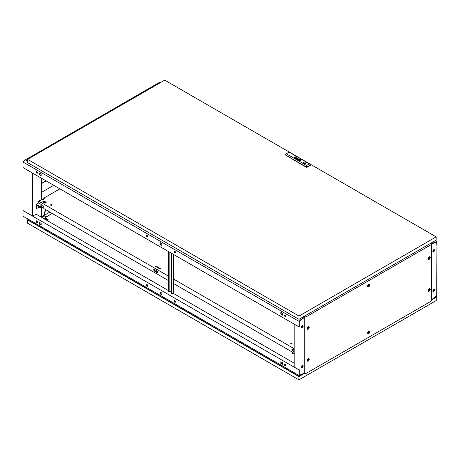 <?xml version="1.0" encoding="UTF-8"?>
<svg xmlns="http://www.w3.org/2000/svg" width="460" height="460" viewBox="0 0 460 460"><rect width="100%" height="100%" fill="white"/><g stroke="black" fill="none" stroke-linecap="round" stroke-linejoin="round"><path stroke-width="0.69" d="M49.875 212.112L41.285 217.074M45.304 209.472L44.24 214.734L44.517 214.889L45.58 209.633M44.517 214.889L41.285 216.752M23 167.636L23 210.502L32.66 216.079L32.66 173.213L23.069 167.595M28.589 158.039L155.411 84.732L156.101 85.134M32.66 216.079L33.005 215.958M41.285 217.154L41.285 208M41.285 200.065L41.285 178.112M29.279 158.355L28.589 157.952M301.461 367.068A1.173 0.678 120 0 0 302.381 365.585A1.173 0.678 120 0 0 302.364 365.395M433.883 289.489A1.173 0.678 -60 0 1 433.895 289.656A1.173 0.678 -60 0 1 432.831 291.186M432.843 291.266A1.271 0.73 120 0 0 433.964 289.616A1.271 0.73 120 0 0 433.952 289.472M301.582 367.373A1.219 0.701 120 0 0 302.438 366.907A1.271 0.73 120 0 0 302.864 365.786A1.271 0.73 120 0 0 302.726 365.309M301.472 367.137A1.271 0.73 120 0 0 302.45 365.545A1.271 0.73 120 0 0 302.433 365.366M432.831 251.35A1.173 0.678 120 0 0 433.895 249.82A1.173 0.678 120 0 0 433.883 249.653M432.843 251.43A1.271 0.73 120 0 0 433.964 249.78A1.271 0.73 120 0 0 433.952 249.636M302.364 325.559A1.173 0.678 -60 0 1 302.381 325.749A1.173 0.678 -60 0 1 301.461 327.227M302.726 325.473A1.271 0.73 -60 0 1 302.864 325.945A1.271 0.73 -60 0 1 302.438 327.072A1.219 0.701 120 0 0 302.898 325.927A1.219 0.701 120 0 0 302.766 325.473M301.472 327.301A1.271 0.73 120 0 0 302.45 325.709A1.271 0.73 120 0 0 302.433 325.525M432.825 291.071A1.219 0.701 -60 0 1 433.36 289.84A1.219 0.701 -60 0 1 434.297 289.518A1.219 0.701 -60 0 1 434.55 290.076A1.219 0.701 -60 0 1 434.016 291.301A1.219 0.701 -60 0 1 433.078 291.628A1.219 0.701 -60 0 1 432.825 291.071M433.009 291.525A1.271 0.73 -60 0 1 432.952 291.513A1.219 0.701 120 0 0 433.009 291.525A1.219 0.701 120 0 0 434.274 289.915A1.219 0.701 120 0 0 434.142 289.461M432.825 251.235A1.219 0.701 -60 0 1 433.36 250.004A1.219 0.701 -60 0 1 434.297 249.677A1.219 0.701 -60 0 1 434.55 250.234A1.219 0.701 -60 0 1 434.016 251.465A1.219 0.701 -60 0 1 433.078 251.792A1.219 0.701 -60 0 1 432.825 251.235M433.004 251.689A1.271 0.73 120 0 1 432.952 251.677A1.219 0.701 120 0 0 433.004 251.689A1.219 0.701 120 0 0 434.274 250.079A1.219 0.701 120 0 0 434.142 249.625M303.174 365.924A1.219 0.701 120 0 0 302.921 365.366A1.219 0.701 120 0 0 301.984 365.694A1.219 0.701 120 0 0 301.449 366.919A1.219 0.701 120 0 0 301.702 367.477A1.219 0.701 120 0 0 302.64 367.149A1.219 0.701 120 0 0 303.174 365.924M302.438 366.907A1.219 0.701 120 0 0 302.898 365.763A1.219 0.701 120 0 0 302.766 365.315M303.174 326.088A1.219 0.701 120 0 0 302.921 325.53A1.219 0.701 120 0 0 301.984 325.853A1.219 0.701 120 0 0 301.449 327.083A1.219 0.701 120 0 0 301.702 327.641A1.219 0.701 120 0 0 302.64 327.313A1.219 0.701 120 0 0 303.174 326.088M304.244 373.192L304.727 372.991M435.568 297.154L431.52 299.793L436.724 295.694L436.931 247.267M303.278 316.865L304.313 317.463L304.727 317.222M431.308 243.702L430.652 243.323M436.69 242.092L437 247.308M431.687 243.921L431.687 244.243L434.654 242.529L436.724 242.109M304.313 317.463L299.276 321.465L299.276 326.824L294.17 324.197L294.17 367.057L299 369.846L299 326.979M304.313 373.232L301.346 374.63L299.276 375.044L299 369.846M301.582 327.531A1.219 0.701 120 0 0 302.438 327.072M160.896 82.369L158.769 82.794L155.48 84.698L156.17 85.094M431.687 244.162L434.729 242.489L436.724 242.081L437 247.227L437 241.69L435.24 240.678M437 241.69L434.769 242.144L433.734 241.546M159.459 83.191L158.769 82.794M434.769 242.144L431.756 243.88L430.721 243.282M431.756 244.202L431.756 243.88M285.838 365.211A0.604 0.351 180 0 1 285.666 364.826M174.11 301.007A0.977 0.564 -120 0 0 174.535 301.99A0.977 0.564 -120 0 0 175.289 302.254A0.977 0.564 -120 0 0 175.49 301.806A0.977 0.564 -120 0 0 175.064 300.823A0.977 0.564 -120 0 0 174.311 300.564A0.977 0.564 -120 0 0 174.11 301.007M175.404 302.139A0.977 0.564 60 0 1 174.386 300.851A0.977 0.564 60 0 1 174.472 300.518M146.51 285.073A0.977 0.564 -120 0 0 146.935 286.057A0.977 0.564 -120 0 0 147.689 286.315A0.977 0.564 -120 0 0 147.89 285.873A0.977 0.564 -120 0 0 147.464 284.889A0.977 0.564 -120 0 0 146.711 284.631A0.977 0.564 -120 0 0 146.51 285.073M147.804 286.206A0.977 0.564 60 0 1 146.786 284.912A0.977 0.564 60 0 1 146.872 284.585M284.51 364.745A0.977 0.564 -120 0 0 284.935 365.729A0.977 0.564 -120 0 0 285.689 365.993A0.977 0.564 -120 0 0 285.89 365.545A0.977 0.564 -120 0 0 285.464 364.561A0.977 0.564 -120 0 0 284.711 364.303A0.977 0.564 -120 0 0 284.51 364.745M284.872 364.257A0.977 0.564 -120 0 0 284.786 364.59A0.977 0.564 -120 0 0 285.804 365.878M36.11 221.335A0.977 0.564 -120 0 0 36.535 222.318A0.977 0.564 -120 0 0 37.289 222.577A0.977 0.564 -120 0 0 37.49 222.134A0.977 0.564 -120 0 0 37.064 221.151A0.977 0.564 -120 0 0 36.311 220.892A0.977 0.564 -120 0 0 36.11 221.335M36.472 220.846A0.977 0.564 -120 0 0 36.386 221.174A0.977 0.564 -120 0 0 37.404 222.467M294.17 363.153L173.075 293.238M171.384 292.267L169.832 291.37M168.142 290.392L36.11 214.164L32.867 215.958M299.207 369.725L299 375.463L301.231 375.015L304.244 372.956L301.237 374.647M285.855 365.769L284.987 365.269M282.658 363.923L281.117 363.032M175.455 302.03L174.587 301.53M161.908 294.21L160.367 293.319M147.855 286.097L146.987 285.591M41.158 224.497L39.617 223.6M37.456 222.358L36.587 221.852M301.271 374.67L299.276 375.072L299.276 369.765M161.908 294.538L160.367 293.647L160.367 292.18M281.117 361.893L281.117 363.36L282.658 364.257M39.617 222.467L39.617 223.934L41.158 224.825M23.069 210.542L23 216.119L299 375.463M299 369.926L23 210.582M161.908 293.072L160.091 292.019L160.091 293.808L161.908 294.86L161.908 293.072M280.841 363.521L282.658 364.573L282.658 362.791L280.841 361.738L280.841 363.521L281.117 363.36M41.158 223.359L39.341 222.306L39.341 224.095L41.158 225.147L41.158 223.359M437 290.254L436.724 295.717L431.756 299.655L434.769 297.913L437 295.791L436.931 290.214M147.2 235.278A0.977 0.564 -120 0 0 146.711 235.232A0.977 0.564 -120 0 0 146.562 236.009A0.977 0.564 -120 0 0 147.2 236.871A0.977 0.564 -120 0 0 147.689 236.917A0.977 0.564 -120 0 0 147.838 236.135A0.977 0.564 -120 0 0 147.2 235.278L147.194 235.273M147.804 236.808A0.977 0.564 60 0 1 147.476 236.71A0.977 0.564 60 0 1 146.872 235.186M174.8 251.212A0.977 0.564 -120 0 0 174.311 251.166A0.977 0.564 -120 0 0 174.162 251.948A0.977 0.564 -120 0 0 174.8 252.804A0.977 0.564 -120 0 0 175.289 252.856A0.977 0.564 -120 0 0 175.438 252.074A0.977 0.564 -120 0 0 174.8 251.212L174.794 251.206M175.404 252.741A0.977 0.564 60 0 1 175.076 252.649A0.977 0.564 60 0 1 174.472 251.12M36.8 171.54A0.977 0.564 -120 0 0 36.311 171.488A0.977 0.564 -120 0 0 36.162 172.27A0.977 0.564 -120 0 0 36.8 173.132A0.977 0.564 -120 0 0 37.289 173.178A0.977 0.564 -120 0 0 37.438 172.396A0.977 0.564 -120 0 0 36.8 171.54L36.794 171.534M36.472 171.448A0.977 0.564 -120 0 0 37.076 172.971A0.977 0.564 -120 0 0 37.404 173.069M285.2 314.95A0.977 0.564 -120 0 0 284.711 314.904A0.977 0.564 -120 0 0 284.562 315.686A0.977 0.564 -120 0 0 285.2 316.543A0.977 0.564 -120 0 0 285.689 316.595A0.977 0.564 -120 0 0 285.838 315.813A0.977 0.564 -120 0 0 285.2 314.95L285.194 314.945M284.872 314.858A0.977 0.564 -120 0 0 285.476 316.388A0.977 0.564 -120 0 0 285.804 316.48M282.658 313.484L281.117 312.593M161.908 243.771L160.367 242.88M41.158 174.058L39.617 173.167M299 326.905L299.276 321.436L304.244 317.503L301.231 319.24L299 321.367L299 326.905L23 167.555L23 162.018L25.231 159.896L28.52 157.993L29.21 158.395M301.231 319.24L300.196 318.642M27.554 161.236L25.231 159.896M304.244 317.503L303.209 316.905M299 321.367L23 162.018M160.091 244.409L161.908 245.462L161.908 243.673L160.091 242.621L160.091 244.409L160.367 242.782M41.158 173.96L39.341 172.908L39.341 174.696L41.158 175.749L41.158 173.96M282.658 313.392L280.841 312.34L280.841 314.122L282.658 315.175L282.658 313.392M161.908 245.14L160.367 244.248M39.617 173.069L39.617 174.535L41.158 175.427M281.117 312.495L281.117 313.961L282.658 314.858M368.828 285.119A0.627 0.362 120 0 0 368.828 286.143A0.627 0.362 120 0 0 368.828 285.119M368.69 286.511A1.173 0.678 -60 0 1 368.103 286.568A1.173 0.678 -60 0 1 367.925 285.625A1.173 0.678 -60 0 1 368.69 284.596A1.173 0.678 -60 0 1 369.276 284.539A1.173 0.678 -60 0 1 369.455 285.476A1.173 0.678 -60 0 1 368.69 286.511M368.828 331.971A0.627 0.362 120 0 0 368.828 332.988A0.627 0.362 120 0 0 368.828 331.971M368.69 333.356A1.173 0.678 -60 0 1 368.103 333.414A1.173 0.678 -60 0 1 367.925 332.476A1.173 0.678 -60 0 1 368.69 331.447A1.173 0.678 -60 0 1 369.276 331.384A1.173 0.678 -60 0 1 369.455 332.327A1.173 0.678 -60 0 1 368.69 333.356M368.828 286.108A0.586 0.339 120 0 0 368.828 285.154A0.586 0.339 120 0 0 368.828 286.108M368.414 285.873A0.586 0.339 120 0 0 368.828 285.154M368.828 332.959A0.586 0.339 120 0 0 368.828 332.005A0.586 0.339 120 0 0 368.828 332.959M368.414 332.718A0.586 0.339 120 0 0 368.828 332.005M367.638 286.287A1.173 0.678 120 0 0 367.69 286.327L368.103 286.568M367.638 333.138A1.173 0.678 120 0 0 367.69 333.178L368.103 333.414M429.341 257.675A0.627 0.362 120 0 0 429.341 258.692A0.627 0.362 120 0 0 429.341 257.675M429.203 259.06A1.173 0.678 -60 0 1 428.616 259.118A1.173 0.678 -60 0 1 428.438 258.181A1.173 0.678 -60 0 1 429.203 257.146A1.173 0.678 -60 0 1 429.789 257.088A1.173 0.678 -60 0 1 429.968 258.031A1.173 0.678 -60 0 1 429.203 259.06M308.315 327.549A0.627 0.362 120 0 0 308.315 328.566A0.627 0.362 120 0 0 308.315 327.549M308.177 328.934A1.173 0.678 -60 0 1 307.591 328.992A1.173 0.678 -60 0 1 307.412 328.055A1.173 0.678 -60 0 1 308.177 327.02A1.173 0.678 -60 0 1 308.763 326.962A1.173 0.678 -60 0 1 308.942 327.905A1.173 0.678 -60 0 1 308.177 328.934M429.341 289.547A0.627 0.362 120 0 0 429.341 290.565A0.627 0.362 120 0 0 429.341 289.547M429.203 290.933A1.173 0.678 -60 0 1 428.616 290.99A1.173 0.678 -60 0 1 428.438 290.053A1.173 0.678 -60 0 1 429.203 289.018A1.173 0.678 -60 0 1 429.789 288.96A1.173 0.678 -60 0 1 429.968 289.898A1.173 0.678 -60 0 1 429.203 290.933M429.341 258.664A0.586 0.339 120 0 0 429.341 257.703A0.586 0.339 120 0 0 429.341 258.664M428.927 258.422A0.586 0.339 120 0 0 429.341 257.703M308.315 328.538A0.586 0.339 120 0 0 308.315 327.577A0.586 0.339 120 0 0 308.315 328.538M307.901 328.296A0.586 0.339 120 0 0 308.315 327.577M429.341 290.53A0.586 0.339 120 0 0 429.341 289.576A0.586 0.339 120 0 0 429.341 290.53M428.927 290.294A0.586 0.339 120 0 0 429.341 289.576M428.151 258.842A1.173 0.678 120 0 0 428.202 258.882L428.616 259.118M307.125 328.716A1.173 0.678 120 0 0 307.176 328.756L307.591 328.992M428.151 290.714A1.173 0.678 120 0 0 428.202 290.749L428.616 290.99M308.315 359.415A0.627 0.362 120 0 0 308.315 360.439A0.627 0.362 120 0 0 308.315 359.415M308.177 360.807A1.173 0.678 -60 0 1 307.591 360.864A1.173 0.678 -60 0 1 307.412 359.921A1.173 0.678 -60 0 1 308.177 358.892A1.173 0.678 -60 0 1 308.763 358.834A1.173 0.678 -60 0 1 308.942 359.772A1.173 0.678 -60 0 1 308.177 360.807M308.315 360.404A0.586 0.339 120 0 0 308.315 359.45A0.586 0.339 120 0 0 308.315 360.404M307.901 360.168A0.586 0.339 120 0 0 308.315 359.45M307.125 360.582A1.173 0.678 120 0 0 307.176 360.623L307.591 360.864M368.69 284.326A1.501 0.868 -60 0 1 369.133 284.182A1.501 0.868 -60 0 1 369.725 285.217A1.501 0.868 -60 0 1 368.69 286.775A1.501 0.868 -60 0 1 367.73 286.62A1.501 0.868 -60 0 1 368.69 284.326M368.69 331.177A1.501 0.868 -60 0 1 369.133 331.033A1.501 0.868 -60 0 1 369.725 332.068A1.501 0.868 -60 0 1 368.69 333.626A1.501 0.868 -60 0 1 367.73 333.471A1.501 0.868 -60 0 1 368.69 331.177M429.203 256.881A1.501 0.868 -60 0 1 429.646 256.737A1.501 0.868 -60 0 1 430.238 257.772A1.501 0.868 -60 0 1 429.203 259.331A1.501 0.868 -60 0 1 428.243 259.175A1.501 0.868 -60 0 1 429.203 256.881M308.177 326.755A1.501 0.868 -60 0 1 308.62 326.611A1.501 0.868 -60 0 1 309.212 327.647A1.501 0.868 -60 0 1 308.177 329.205A1.501 0.868 -60 0 1 307.217 329.049A1.501 0.868 -60 0 1 308.177 326.755M429.203 288.748A1.501 0.868 -60 0 1 429.646 288.604A1.501 0.868 -60 0 1 430.238 289.639A1.501 0.868 -60 0 1 429.203 291.197A1.501 0.868 -60 0 1 428.243 291.042A1.501 0.868 -60 0 1 429.203 288.748M308.177 358.622A1.501 0.868 -60 0 1 308.62 358.478A1.501 0.868 -60 0 1 309.212 359.513A1.501 0.868 -60 0 1 308.177 361.071A1.501 0.868 -60 0 1 307.217 360.916A1.501 0.868 -60 0 1 308.177 358.622M369.276 284.539L368.862 284.297A1.173 0.678 120 0 0 368.799 284.268M369.276 331.384L368.862 331.148A1.173 0.678 120 0 0 368.799 331.119M429.789 257.088L429.375 256.852A1.173 0.678 120 0 0 429.312 256.824M308.763 326.962L308.349 326.726A1.173 0.678 120 0 0 308.286 326.698M429.789 288.96L429.375 288.719A1.173 0.678 120 0 0 429.312 288.69M308.763 358.834L308.349 358.593A1.173 0.678 120 0 0 308.286 358.564M304.572 316.974L304.037 316.664L304.692 316.802L304.572 317.314M304.572 373.083L304.727 373.537L305.969 373.474L431.411 301.047L431.52 243.765L430.583 243.363M304.572 316.877L305.969 316.905L431.411 244.478L431.411 301.047M431.411 244.478L431.52 243.765M304.727 316.969L304.727 373.537M305.969 316.905L305.969 373.474M28.692 219.403L27.899 219.863L298.931 376.343L304.572 373.301M163.863 298.298A0.586 0.339 0 0 0 163.863 298.316L163.863 297.447M45.39 229.902A0.586 0.339 0 0 0 45.39 229.914L45.39 229.045M285.786 367.839L285.786 368.69A0.586 0.339 0 0 0 285.786 368.707M165.151 298.183A0.73 0.42 180 0 1 163.933 298.362A0.73 0.42 180 0 1 163.72 298.063A0.73 0.42 180 0 1 163.863 297.81M163.737 297.367A1.397 0.805 0 0 0 163.139 297.781A1.397 0.805 0 0 0 163.081 297.907L163.139 297.781M46.678 229.787A0.73 0.42 180 0 1 45.459 229.96A0.73 0.42 180 0 1 45.247 229.661A0.73 0.42 180 0 1 45.39 229.408M287.075 368.581A0.73 0.42 180 0 1 285.855 368.753A0.73 0.42 180 0 1 285.643 368.454A0.73 0.42 180 0 1 285.786 368.201M45.264 228.971A1.397 0.805 0 0 0 44.666 229.385A1.397 0.805 0 0 0 44.608 229.505M285.66 367.758A1.397 0.805 0 0 0 285.062 368.172A1.397 0.805 0 0 0 285.005 368.299L285.062 368.172M46.218 218.563A0.598 0.345 180 0 1 45.045 218.563M45.218 218.546A0.586 0.339 180 0 1 46.046 218.069A0.586 0.339 180 0 1 45.218 218.546M435.723 297.005L436.241 297.304L436.241 300.57L298.931 379.845L27.485 223.129L27.485 219.863L28.485 219.282M166.1 298.735A1.685 0.972 180 0 1 165.491 299.299M46.609 218.552L48.116 219.426L46.943 220.42M30.521 221.375L31.314 220.915M288.023 369.127A1.685 0.972 180 0 1 287.414 369.69M47.627 230.333A1.685 0.972 180 0 1 47.018 230.903M46.115 218.12L46.719 218.793L46.719 219.753L46.253 220.024M44.545 218.621L44.183 218.828M48.116 219.426L46.667 220.259M45.632 217.971L45.632 216.717L44.252 215.918L41.699 217.39M304.572 373.324L298.931 376.579L27.485 219.863M436.241 297.304L431.52 300.029M298.931 379.845L298.931 376.579M46.719 218.793L45.925 219.253L44.833 219.086L44.545 218.46L45.379 218.005M44.545 218.46L44.545 219.035M45.925 219.253L45.925 219.828M286.637 369.242A1.397 0.805 0 0 0 287.575 368.868M46.241 230.454A1.397 0.805 0 0 0 47.179 230.075M164.714 298.85A1.397 0.805 0 0 0 165.652 298.477M45.977 180.82L41.285 183.528M41.285 192.533L53.774 185.322M46.184 180.941L41.285 183.77M171.384 290.576L171.315 290.277M171.384 291.03L171.384 290.317M171.384 286.597L171.315 286.292M171.384 287.046L171.384 286.333M171.384 282.612L171.315 282.308M171.384 283.061L171.384 282.348M171.384 278.628L171.315 278.323M171.384 279.076L171.384 278.363M171.384 274.643L171.315 274.344M171.384 275.091L171.384 274.378M171.384 270.658L171.315 270.359M171.384 271.107L171.384 270.399M171.384 266.673L171.315 266.374M171.384 267.128L171.384 266.415M171.384 262.695L171.315 262.39M171.384 263.143L171.384 262.43M171.384 258.71L171.315 258.405M171.384 259.158L171.384 258.445M171.384 254.725L171.315 254.42M171.384 255.173L171.384 254.46M171.66 253.385L171.66 293.261A0.977 0.564 120 0 0 171.862 293.71A0.977 0.564 120 0 0 172.35 293.658L173.109 293.261M168.417 251.511L168.417 291.387A0.977 0.564 120 0 0 168.619 291.835A0.977 0.564 120 0 0 169.107 291.789L169.867 291.347L169.867 252.35M173.386 254.38L173.386 293.422M168.504 291.72A0.977 0.564 -60 0 1 168.343 291.674A0.977 0.564 -60 0 1 168.142 291.232L168.417 291.387M168.142 251.35L168.142 291.232M171.384 253.224L171.66 293.261M171.747 293.595A0.977 0.564 -60 0 1 171.586 293.549A0.977 0.564 -60 0 1 171.384 293.101M291.927 343.833A0.661 0.385 0 0 0 290.892 343.833M291.881 343.321A0.661 0.385 0 0 0 290.938 343.867A0.661 0.385 0 0 0 291.881 343.321M51.807 205.2A0.661 0.385 0 0 0 50.772 205.2M51.761 204.694A0.661 0.385 0 0 0 50.818 205.235A0.661 0.385 0 0 0 51.761 204.694M43.504 200.025L43.068 200.025M43.619 199.594L42.82 199.784L43.619 199.594M44.884 202.02A0.977 0.564 120 0 0 45.005 202.141L44.591 201.905A0.977 0.564 -60 0 1 44.471 201.785M59.88 188.847L44.39 197.794L44.39 198.271M292.6 349.238A1.023 0.592 -120 0 0 293.273 350.767L294.17 351.285M157.567 272.36A1.023 0.592 60 0 1 157.308 272.268L154.893 270.871A1.023 0.592 60 0 1 154.221 269.341M41.216 204.93L41.216 204.533L38.594 202.607L38.594 201.141L168.142 275.931M173.386 278.961L294.17 348.691M168.142 280.393L43.838 208.627L43.838 208.219L42.711 207.569M292.485 352.182L173.386 283.423M294.17 350.089L292.859 349.33A1.023 0.592 -120 0 0 292.347 349.278A1.023 0.592 -120 0 0 292.192 350.1A1.023 0.592 -120 0 0 292.859 351.003L293.693 351.486M154.48 269.439L156.894 270.831A1.023 0.592 60 0 1 157.561 271.733A1.023 0.592 60 0 1 157.406 272.556A1.023 0.592 60 0 1 156.894 272.504L154.48 271.112A1.023 0.592 60 0 1 153.812 270.21A1.023 0.592 60 0 1 153.968 269.387A1.023 0.592 60 0 1 154.48 269.439M46.052 202.751A1.023 0.592 0 0 0 45.839 202.572L44.528 201.814A1.023 0.592 0 0 0 42.866 201.998M155.894 266.627L159.896 268.784M38.594 201.141L39.836 200.422L40.25 200.658L44.804 198.03L44.39 197.794M44.528 201.336A1.023 0.592 0 0 0 43.412 201.21A1.023 0.592 0 0 0 42.78 201.756A1.023 0.592 0 0 0 43.079 202.176L44.39 202.929A1.023 0.592 0 0 0 45.505 203.061A1.023 0.592 0 0 0 46.138 202.515A1.023 0.592 0 0 0 45.839 202.095L44.528 201.336L44.528 201.814M156.032 266.07L160.31 268.542L159.758 268.858L155.48 266.392L156.032 266.07L156.032 266.553M294.17 353.268A0.632 0.368 180 0 1 294.17 352.578M294.17 354.24L292.1 353.044L292.1 352.406L294.17 351.411M292.1 352.406L294.17 353.602M41.181 206.505A0.632 0.368 180 0 1 40.285 205.988A0.632 0.368 180 0 1 41.181 206.505M41.216 204.614L40.94 204.769L43.493 206.482L43.493 207.121L41.63 208.196L36.662 205.327L36.662 208.518L36.11 208.196L36.11 204.372L38.83 202.802M39.111 207.103L36.662 208.518M38.272 206.258L38.697 206.862L40.112 207.322M45.224 203.101L43.039 201.842M43.493 206.482L41.63 207.558L36.11 204.372M41.63 207.558L41.63 208.196M40.422 206.563A0.632 0.368 180 0 1 41.043 206.563M39.376 206.896L39.801 207.5M297.7 159.614A0.77 0.443 0 0 0 297.764 159.649L298.091 159.327A0.857 0.494 180 0 1 298.149 159.338L298.201 159.355A2.438 1.409 180 0 1 298.247 159.373L298.333 159.321A1.771 1.023 0 0 0 298.212 159.275A0.661 0.385 0 0 0 298.109 159.246L297.608 159.551A0.5 0.293 0 0 0 297.7 159.614M295.533 158.274L295.826 157.998A0.701 0.408 180 0 1 295.935 158.039L296.022 157.987A2.208 1.276 0 0 0 295.889 157.935A0.517 0.299 0 0 0 295.722 157.895L295.32 158.24A0.604 0.345 0 0 0 295.383 158.28A0.604 0.345 0 0 0 295.389 158.28A0.885 0.512 0 0 0 295.452 158.315L295.429 158.136M295.78 158.487L295.912 158.453A0.632 0.368 180 0 1 295.941 158.435L296.493 158.125A0.684 0.391 0 0 0 296.539 158.09A10.327 5.963 0 0 0 296.591 158.062L296.619 158.039A1.656 0.954 0 0 0 296.637 158.016L296.625 157.855A1.495 0.862 0 0 0 296.602 157.832L296.573 157.809A3.789 2.185 0 0 0 296.545 157.786L296.493 157.757A1.138 0.655 0 0 0 296.407 157.717A0.546 0.316 0 0 0 296.183 157.665L295.809 157.74L296.297 157.768A0.586 0.339 180 0 1 296.412 157.82L296.435 158.021A0.908 0.523 180 0 1 296.384 158.056L296.108 158.113A1.978 1.138 180 0 1 296.205 158.159L296.033 158.257A0.575 0.328 180 0 1 295.981 158.286L295.705 158.378A0.564 0.328 0 0 0 295.815 158.384L295.78 158.487M299.362 160.183L299.368 160.189A1.064 0.615 0 0 0 299.494 160.247L299.598 160.183A9.919 5.727 180 0 1 299.494 160.137A0.995 0.575 180 0 1 299.425 160.103L299.425 160.051A0.908 0.523 180 0 1 299.466 159.999A1.524 0.88 180 0 1 299.558 159.907A11.075 6.394 180 0 1 299.667 159.815A1.932 1.115 180 0 1 299.776 159.741A0.897 0.517 180 0 1 299.805 159.718L299.949 159.735A2.047 1.184 180 0 1 300.219 159.827L300.317 159.769A1.075 0.621 0 0 0 300.19 159.729A6.911 3.99 0 0 0 300.058 159.695A0.793 0.46 0 0 0 299.868 159.666L299.667 159.683A1.535 0.885 0 0 0 299.586 159.741A1.023 0.592 0 0 0 299.535 159.787A2.823 1.633 0 0 0 299.431 159.89A1.265 0.73 0 0 0 299.339 160.023A0.621 0.362 0 0 0 299.316 160.109L299.362 160.183M299.236 160.35A0.558 0.322 0 0 0 299.282 160.367L299.385 160.31A0.816 0.471 180 0 1 299.305 160.27L299.201 160.143A0.989 0.569 180 0 1 299.201 160.109A0.989 0.569 180 0 1 299.218 159.994A1.15 0.667 180 0 1 299.31 159.839A1.984 1.144 180 0 1 299.42 159.723A0.862 0.5 180 0 1 299.512 159.655L299.753 159.591A0.517 0.299 180 0 1 299.897 159.597A1.863 1.075 180 0 1 300.127 159.626A0.914 0.529 180 0 1 300.276 159.66A3.214 1.857 180 0 1 300.432 159.706L300.541 159.643A1.202 0.696 0 0 0 300.058 159.522A1.092 0.632 0 0 0 299.667 159.522A0.523 0.299 0 0 0 299.282 159.683A1.374 0.793 0 0 0 299.121 159.867A1.127 0.65 0 0 0 299.063 160.045A0.92 0.529 0 0 0 299.063 160.074A0.92 0.529 0 0 0 299.092 160.195A0.558 0.322 0 0 0 299.236 160.35M299.178 160.431A0.851 0.494 180 0 1 299.172 160.425A0.851 0.494 180 0 1 298.937 160.183A1.184 0.684 180 0 1 298.919 160.063A1.184 0.684 180 0 1 298.954 159.879A1.167 0.673 180 0 1 299.213 159.597A0.834 0.483 180 0 1 299.627 159.447A1.121 0.65 180 0 1 300.07 159.436A1.208 0.696 180 0 1 300.363 159.482A1.15 0.667 180 0 1 300.65 159.58L300.754 159.522A1.184 0.684 0 0 0 299.471 159.396A1.184 0.684 0 0 0 298.759 160.023A1.184 0.684 0 0 0 299.075 160.488L299.178 160.431A0.851 0.494 180 0 1 298.937 160.166A1.184 0.684 180 0 1 298.919 160.045A1.184 0.684 180 0 1 298.919 160.051L298.919 160.045M305.756 162.219A1.414 0.816 0 0 0 304.215 162.046A1.414 0.816 0 0 0 303.341 162.8A1.414 0.816 0 0 0 303.755 163.375A1.414 0.816 0 0 0 305.296 163.553A1.414 0.816 0 0 0 306.17 162.8A1.414 0.816 0 0 0 305.756 162.219M306.17 162.817A1.414 0.816 0 0 0 305.756 162.254A1.414 0.816 0 0 0 304.227 162.075A1.414 0.816 0 0 0 303.341 162.817M27.554 159.35L299 316.066L436.172 236.871L164.726 80.155L27.554 159.35L27.554 162.616L299 319.332L299 316.066M299 319.332L436.172 240.137L436.172 236.871M309.407 163.858L310.787 165.054L306.59 167.474L284.924 154.64L286.304 153.772L306.59 165.485L309.407 163.858L289.121 152.145L286.304 153.772M298.063 159.718A0.828 0.477 0 0 0 298.126 159.718A0.564 0.322 0 0 0 298.074 159.746L298.816 159.447A1.052 0.604 0 0 0 298.908 159.39L298.971 159.235A0.5 0.287 0 0 0 298.569 159.011L298.235 159.143A0.707 0.408 180 0 1 298.287 159.12L298.655 159.12A0.719 0.414 180 0 1 298.753 159.177L298.735 159.361A2.346 1.357 180 0 1 298.69 159.39L298.344 159.591A0.828 0.477 180 0 1 298.298 159.614L298.063 159.718M296.504 158.734L297.097 158.131L296.286 158.78L297.488 158.527L297.022 159.206L298.287 158.821L297.12 159.091L297.585 158.412L296.504 158.752L297.585 158.412M294.164 157.556L294.958 157.234A2.582 1.489 180 0 1 294.981 157.216L295.285 157.193A0.564 0.328 180 0 1 295.349 157.211L295.447 157.251A0.54 0.31 180 0 1 295.481 157.274L295.492 157.475A0.724 0.42 180 0 1 295.423 157.527L294.883 157.97L295.538 157.59A0.874 0.506 0 0 0 295.573 157.573A3.709 2.139 0 0 0 295.619 157.538L295.659 157.51A0.54 0.31 0 0 0 295.699 157.469L295.556 157.216A0.788 0.454 0 0 0 295.383 157.153L295.303 157.136A1.966 1.133 0 0 0 295.234 157.13L295.728 156.785M295.55 157.383L295.492 157.492A0.724 0.42 180 0 1 295.423 157.538L294.779 157.912M300.351 160.028L299.541 160.028M300.714 159.614A0.759 0.437 180 0 1 300.897 159.769A1.087 0.627 180 0 1 300.972 159.965A1.098 0.632 180 0 1 300.978 160.005A1.098 0.632 180 0 1 300.909 160.224A1.305 0.753 180 0 1 300.714 160.425A0.805 0.466 180 0 1 300.443 160.552A0.966 0.558 180 0 1 300.018 160.615A1.236 0.713 180 0 1 299.621 160.58A1.144 0.661 180 0 1 299.241 160.465L299.138 160.523A1.184 0.684 0 0 0 300.42 160.649A1.184 0.684 0 0 0 301.133 160.023A1.184 0.684 0 0 0 300.811 159.557L300.811 159.557A1.184 0.684 0 0 1 301.133 160.028M300.506 159.735A0.569 0.328 180 0 1 300.604 159.787L300.685 159.885A0.598 0.345 180 0 1 300.69 159.942L300.69 159.942A0.747 0.431 180 0 1 300.69 159.982A0.977 0.564 180 0 1 300.679 160.028A1.115 0.644 180 0 1 300.65 160.091A1.46 0.845 180 0 1 300.598 160.183A1.322 0.765 180 0 1 300.46 160.327A2.559 1.478 180 0 1 300.409 160.367L300.236 160.442A0.581 0.333 180 0 1 299.954 160.448A3.082 1.777 180 0 1 299.839 160.431A0.88 0.506 180 0 1 299.684 160.402A9.781 5.646 180 0 1 299.575 160.373A0.799 0.46 180 0 1 299.46 160.339L299.351 160.402A1.374 0.793 0 0 0 299.702 160.5A1.098 0.632 0 0 0 300.098 160.528A0.719 0.414 0 0 0 300.374 160.488L300.529 160.419A1.558 0.897 0 0 0 300.656 160.316A1.006 0.581 0 0 0 300.782 160.149A1.949 1.127 0 0 0 300.823 160.023A0.759 0.437 0 0 0 300.828 159.965A0.759 0.437 0 0 0 300.8 159.85A0.724 0.414 0 0 0 300.742 159.764L300.696 159.723A0.713 0.408 0 0 0 300.61 159.672L300.506 159.735M300.299 159.781A1.075 0.621 0 0 0 300.19 159.746A6.911 3.99 0 0 0 300.058 159.712A0.793 0.46 0 0 0 299.868 159.677L299.65 159.706A1.535 0.885 0 0 0 299.586 159.758A1.023 0.592 0 0 0 299.535 159.798A2.823 1.633 0 0 0 299.431 159.907A1.265 0.73 0 0 0 299.339 160.04A0.621 0.362 0 0 0 299.316 160.12L299.316 160.109M300.288 159.861A48.317 27.899 180 0 1 300.397 159.907A0.885 0.512 180 0 1 300.466 159.942L300.466 159.994A1.064 0.615 180 0 1 300.449 160.017A0.54 0.316 180 0 1 300.426 160.045A4.784 2.76 180 0 1 300.38 160.091A1.472 0.851 180 0 1 300.311 160.155A43.619 25.179 180 0 1 300.219 160.23A1.857 1.075 180 0 1 300.104 160.316L299.96 160.316A1.455 0.839 180 0 1 299.816 160.27A2.835 1.633 180 0 1 299.673 160.218L299.569 160.275A1.909 1.104 0 0 0 299.765 160.333A1.472 0.851 0 0 0 299.862 160.356A1.127 0.65 0 0 0 299.972 160.373A5.008 2.892 0 0 0 300.052 160.385L300.225 160.362A1.259 0.73 0 0 0 300.288 160.316A1.064 0.615 0 0 0 300.374 160.241A7.906 4.566 0 0 0 300.443 160.172A0.954 0.552 0 0 0 300.489 160.114A2.99 1.725 0 0 0 300.541 160.04L300.558 160.005A1.15 0.667 0 0 0 300.575 159.953L300.506 159.85A8.188 4.726 0 0 0 300.397 159.798L300.288 159.861M300.478 159.971L300.466 160.011A1.064 0.615 180 0 1 300.449 160.034A0.54 0.316 180 0 1 300.426 160.063A4.784 2.76 180 0 1 300.38 160.109A1.472 0.851 180 0 1 300.311 160.166A43.619 25.179 180 0 1 300.219 160.241A1.857 1.075 180 0 1 300.104 160.327L299.96 160.333A1.455 0.839 180 0 1 299.816 160.287A2.835 1.633 180 0 1 299.673 160.23L299.586 160.281M310.787 164.726L306.59 167.152L284.924 154.64M306.59 167.474L306.59 165.485M300.736 159.528A1.184 0.684 0 0 0 299.471 159.413A1.184 0.684 0 0 0 298.759 160.028M300.524 159.655A1.202 0.696 0 0 0 300.058 159.539A1.092 0.632 0 0 0 299.667 159.539A0.523 0.299 0 0 0 299.282 159.701A1.374 0.793 0 0 0 299.121 159.885A1.127 0.65 0 0 0 299.063 160.063A0.92 0.529 0 0 0 299.063 160.08M300.828 159.977A0.759 0.437 0 0 0 300.8 159.867A0.724 0.414 0 0 0 300.742 159.781L300.696 159.741A0.713 0.408 0 0 0 300.61 159.689L300.518 159.741M300.69 159.959L300.69 159.959A0.747 0.431 180 0 1 300.69 159.999A0.977 0.564 180 0 1 300.679 160.045A1.115 0.644 180 0 1 300.65 160.109A1.46 0.845 180 0 1 300.598 160.201A1.322 0.765 180 0 1 300.46 160.339A2.559 1.478 180 0 1 300.409 160.385L300.236 160.459A0.581 0.333 180 0 1 299.954 160.465A3.082 1.777 180 0 1 299.839 160.448A0.88 0.506 180 0 1 299.684 160.419A9.781 5.646 180 0 1 299.575 160.39A0.799 0.46 180 0 1 299.46 160.356L299.368 160.408M300.978 160.005L300.978 160.023A1.098 0.632 180 0 1 300.978 160.023A1.098 0.632 180 0 1 300.909 160.241A1.305 0.753 180 0 1 300.714 160.442A0.805 0.466 180 0 1 300.443 160.569A0.966 0.558 180 0 1 300.018 160.632A1.236 0.713 180 0 1 299.621 160.597A1.144 0.661 180 0 1 299.241 160.477L299.155 160.534M295.722 157.412L295.556 157.228A0.788 0.454 0 0 0 295.383 157.165L295.303 157.153A1.966 1.133 0 0 0 295.234 157.142L295.142 157.124M296.205 158.159L296.033 158.274A0.575 0.328 180 0 1 295.981 158.303L295.544 158.349M296.504 157.947L296.435 158.039A0.908 0.523 180 0 1 296.384 158.073L296.027 158.073M296.666 157.924L296.625 157.872A1.495 0.862 0 0 0 296.602 157.849L296.573 157.826A3.789 2.185 0 0 0 296.545 157.803L296.493 157.774A1.138 0.655 0 0 0 296.407 157.734A0.546 0.316 0 0 0 296.183 157.677L295.82 157.751M296.004 157.998A2.208 1.276 0 0 0 295.889 157.952A0.517 0.299 0 0 0 295.722 157.912L295.285 158.056M297.12 159.108L298.183 158.757M297.488 158.527L296.907 159.137M297.085 158.142L296.297 158.786M298.517 159.505L298.344 159.608A0.828 0.477 180 0 1 298.298 159.631L297.856 159.683M298.816 159.281L298.735 159.379A2.346 1.357 180 0 1 298.69 159.407L298.339 159.407M298.977 159.286L298.971 159.252A0.5 0.287 0 0 0 298.569 159.022L298.132 159.085M298.316 159.333A1.771 1.023 0 0 0 298.212 159.292A0.661 0.385 0 0 0 298.109 159.258L297.568 159.465M45.632 217.183L52.141 213.423M292.859 351.003L293.273 350.767M45.839 202.095L45.839 202.572M157.308 272.268L156.894 272.504M154.893 270.871L154.48 271.112M52.233 213.474L45.632 217.287M45.045 218.31L45.045 218.69M46.218 218.31L46.218 218.69"/></g></svg>
